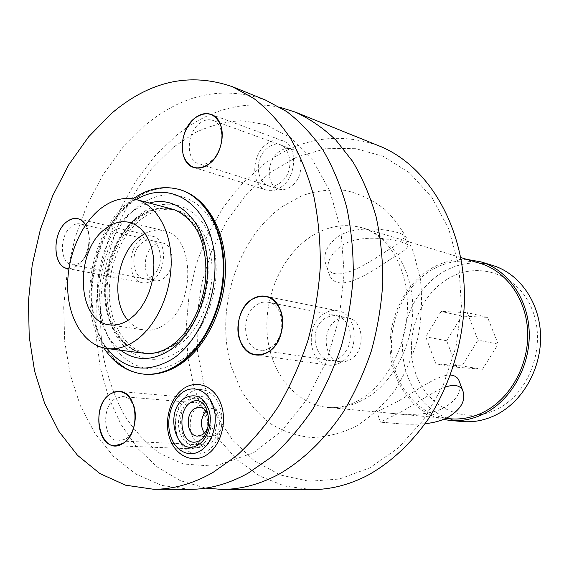 <?xml version="1.0" encoding="UTF-8"?>
<svg xmlns="http://www.w3.org/2000/svg" width="569" height="569" viewBox="0 0 569 569"><rect width="100%" height="100%" fill="white"/><g stroke="black" fill="none" stroke-linecap="round" stroke-linejoin="round"><path stroke-width="0.43" stroke-dasharray="2.85 2.13" d="M211.305 160.835C207.059 164.014 202.891 164.996 198.787 163.794C185.743 160.508 186.305 133.189 199.506 123.452C203.972 119.974 208.389 118.957 212.756 120.393C225.495 124.006 224.584 151.489 211.305 160.835M278.774 189.072C282.8 190.259 286.868 189.42 290.987 186.554C303.86 178.14 304.458 152.741 291.968 149.135C287.686 147.712 283.369 148.566 279.038 151.695C266.214 160.472 265.958 185.807 278.774 189.072L198.787 163.794M77.775 265.46C88.33 257.899 92.683 235.474 85.67 224.833C92.683 235.474 88.33 257.899 77.775 265.46L73.358 267.935L68.892 268.639L73.358 267.935L77.775 265.46M190.167 392.503C201.554 385.092 215.857 392.148 220.438 408.122C225.196 423.983 218.674 444.531 206.789 451.359C194.975 458.422 181.106 450.378 176.952 434.759C172.635 419.239 178.716 399.68 190.167 392.503M181.034 360.17C148.466 381.657 112.776 361.635 102.868 321.606C92.519 281.819 108.053 229.855 137.705 206.725C167.13 183.033 206.085 195.459 219.108 237.764C232.614 279.742 213.802 339.323 181.034 360.17M191.874 398.535C202.571 393.464 210.537 397.61 215.779 410.974C219.506 423.492 214.385 439.659 205.018 445.093C183.047 459.133 169.96 410.903 191.874 398.535M208.823 419.097L208.325 425.527M189.513 489.347L161.56 485.4L135.97 474.141L113.537 456.423L94.852 433.237L80.329 405.612L70.229 374.608L64.681 341.279L63.707 306.627L67.256 271.641L75.186 237.287L87.292 204.513L103.309 174.249L122.854 147.442L145.479 125.002C183.296 93.757 223.304 85.442 265.503 100.066M280.097 107.306C243.169 100.066 208.595 109.433 176.376 135.408L154.811 156.098L136.048 180.771L120.5 208.652L108.515 238.916L100.329 270.759L96.147 303.362L96.097 335.888L100.236 367.496L108.558 397.304L120.969 424.424L137.285 447.945L157.193 466.971L180.224 480.627L205.765 488.131M311.776 489.589L284.77 486.082L259.798 476.082L237.678 460.293L219.044 439.567L204.342 414.822L193.873 387.005L187.827 357.069L186.255 325.952L189.136 294.571L196.348 263.831L207.699 234.606L222.92 207.77L241.626 184.171L263.362 164.64C299.778 137.762 338.278 131.489 378.876 145.82M270.282 172.428L246.733 193.929L227.031 220.395L211.846 250.637L201.661 283.426L196.817 317.495L197.521 351.55L203.837 384.274L215.672 414.324L232.749 440.342L254.556 460.982L280.346 474.994L309.081 481.282L339.423 479.027L369.779 467.853L398.364 447.917L423.357 420.022L443.045 385.626L456.032 346.784L461.409 305.98L458.87 265.844L448.721 228.916L431.835 197.358L409.481 172.812L383.214 156.326L354.658 148.324L325.39 148.729L296.847 157.03L270.282 172.428M389.85 259.649C368.413 273.952 338.349 293.746 329.792 275.745C325.191 265.645 328.854 255.794 340.76 246.192C362.446 231.291 404.779 241.092 407.639 245.011C409.068 247.195 403.137 252.074 389.85 259.649M480.378 263.454C463.024 258.639 446.345 261.071 430.342 270.744C403.706 287.26 387.966 322.744 392.013 355.717C395.981 388.677 419.865 415.896 450.065 418.763M450.484 375.071C437.739 374.167 414.317 392.475 395.988 402.311L376.884 411.906L391.387 413.329C406.337 414.922 429.467 415.868 444.567 407.468C456.395 400.107 461.516 391.97 459.923 383.044M445.705 386.963C432.689 391.515 412.639 405.889 399.658 412.674L380.419 422.12L395.675 423.421C404.047 424.389 413.848 424.481 425.079 423.706M337.509 237.003C358.235 222.123 403.172 231.718 404.154 235.822C405.256 238.553 399.41 243.582 386.614 250.915C365.924 265.09 333.605 284.834 326.606 266.548C322.317 255.787 325.952 245.936 337.509 237.003M443.407 419.445C414.41 413.322 392.98 385.028 390.348 352.417C387.688 319.785 403.656 285.61 429.808 269.35C441.523 262.167 453.955 258.859 467.113 259.443M462.263 421.544C431.629 418.699 407.333 391.308 403.229 358.143C399.04 324.97 414.922 289.265 441.893 272.686C458.145 262.942 475.087 260.538 492.726 265.46M447.412 279.109C417.632 297.103 403.485 340.347 415.896 374.103C427.867 408.065 465.534 425.64 497.811 408.777C530.294 392.454 546.98 344.067 531.816 308.697C517.136 273.07 476.95 260.63 447.412 279.109M456.708 367.19L446.672 340.774L461.779 316.079L487.541 317.353L498.202 344.145L482.462 369.295L456.708 367.19L435.847 363.861L425.747 336.777L441.124 311.399L467.241 312.63L477.988 340.113L461.957 365.967L435.847 363.861M446.672 340.774L425.747 336.777M482.462 369.295L461.957 365.967M498.202 344.145L477.988 340.113M487.541 317.353L467.241 312.63M461.779 316.079L441.124 311.399M206.035 411.088L207.962 409.566L212.948 408.293C223.361 408.378 225.424 430.377 215.431 435.591L209.733 436.686L206.81 435.47L204.335 433.101M80.364 262.181C92.477 253.774 92.377 225.722 80.343 223.958C77.299 223.311 74.269 224.172 71.26 226.54C59.254 235.274 59.56 263.098 71.808 264.642C74.66 265.161 77.512 264.343 80.364 262.181M162.77 243.048C174.719 244.869 175.16 270.958 163.26 278.639L159.043 280.666L154.804 280.823C142.627 279.237 141.973 253.283 153.786 245.317C156.745 243.155 159.74 242.401 162.77 243.048L80.343 223.958M125.536 439.033C140.223 430.939 137.648 396.629 122.548 396.572L115.215 398.613C100.685 407.091 103.473 441.188 118.878 440.925L125.536 439.033M206.561 403.741C221.426 403.876 224.35 435.591 210.004 443.023L203.467 444.759C188.296 444.965 185.131 413.371 199.356 405.59L206.561 403.741L122.548 396.572M270.289 347.695C286.769 338.498 284.984 304.301 268.127 302.253C264.229 301.542 260.438 302.395 256.747 304.792C240.381 314.486 242.607 348.598 259.933 350.12C263.447 350.596 266.904 349.793 270.289 347.695M347.773 317.829C364.124 319.892 366.18 351.301 350.326 359.615L345.376 361.585L340.312 361.763C323.484 360.248 320.959 328.811 336.756 320.055C340.319 317.879 343.989 317.139 347.773 317.829L268.127 302.253M172.435 345.717C163.068 351.884 153.673 354.402 144.256 353.264C122.278 350.412 106.126 325.973 104.696 296.108C103.224 266.235 116.289 233.795 136.581 218.027C148.217 209.172 160.152 206.213 172.386 209.143C192.336 214.314 207.358 239.193 207.521 269.756C207.749 300.297 192.834 332.125 172.435 345.717M128.004 320.354C132.591 325.781 138.054 329.003 144.384 330.013C151.155 330.959 157.89 329.174 164.583 324.65C196.177 305.333 195.032 235.516 163.765 230.737C157.513 229.293 151.247 230.225 144.953 233.532M137.25 218.197C148.879 209.342 160.814 206.383 173.047 209.321C192.998 214.492 208.019 239.357 208.183 269.905C208.41 300.425 193.503 332.232 173.111 345.81C163.744 351.976 154.348 354.487 144.931 353.349C122.961 350.504 106.808 326.073 105.372 296.229C103.892 266.37 116.958 233.951 137.25 218.197M141.219 219.186C152.841 210.374 164.768 207.436 176.995 210.366C196.931 215.537 211.953 240.317 212.137 270.752C212.379 301.165 197.507 332.837 177.137 346.357C167.784 352.496 158.395 354.999 148.986 353.861C127.022 351.016 110.863 326.67 109.404 296.926C107.911 267.167 120.948 234.869 141.219 219.186M139.938 214.641C166.312 193.616 200.871 205.075 212.308 242.664C224.172 279.962 207.585 332.659 178.552 351.365C149.683 370.647 117.712 353.15 108.75 317.36C99.39 281.804 113.373 235.161 139.938 214.641M152.755 280.097C149.348 282.516 145.92 283.412 142.478 282.8C127.577 280.901 126.802 248.93 141.247 239.044C144.889 236.341 148.573 235.395 152.3 236.206C166.881 238.461 167.329 270.652 152.755 280.097M151.703 276.342C135.458 288.945 125.962 253.959 142.271 242.7C158.289 229.414 168.573 264.962 151.703 276.342M199.456 446.701L191.554 448.82C172.94 449.133 169.107 410.171 186.511 400.512L190.885 398.592L195.416 398.208C213.574 398.414 217.052 437.561 199.456 446.701M198.275 442.469C180.508 453.948 169.847 414.652 187.663 404.623C205.153 392.326 216.746 432.383 198.275 442.469M281.278 186.924C276.257 190.437 271.306 191.483 266.413 190.067C250.68 186.113 250.986 154.868 266.705 143.957C272.046 140.038 277.359 138.964 282.651 140.742C297.9 145.195 297.061 176.554 281.278 186.924M279.941 182.99C260.837 197.728 248.831 161.098 267.999 147.776C286.797 132.271 299.842 169.477 279.941 182.99M340.795 362.453C336.841 364.765 332.794 365.647 328.647 365.106C307.957 363.321 304.863 324.508 324.238 313.611C328.64 310.88 333.185 309.956 337.872 310.83C357.873 313.419 360.269 352.218 340.795 362.453M339.28 357.972C318.171 371.507 304.557 329.963 325.71 317.943C336.03 312.943 343.847 316.151 349.153 327.566C352.268 340.44 348.975 350.575 339.28 357.972M281.861 206.817L301.961 195.693C316.165 190.807 330.546 189.029 345.099 190.359C359.437 193.574 372.787 200.004 385.156 209.634C396.621 221.021 405.967 234.961 413.208 251.448L420.306 278.497C422.461 297.886 421.7 317.495 418.016 337.317C412.681 356.72 404.858 374.516 394.545 390.718C383.051 405.526 370.142 417.426 355.817 426.409C341.066 433.486 326.201 437.184 311.229 437.511C296.563 435.918 282.935 431.288 270.346 423.599C258.618 414.381 248.696 402.959 240.587 389.317L231.384 366.799C214.506 310.567 236.54 239.229 281.861 206.817M460.798 257.537L362.901 227.984C388.926 236.249 407.383 267.288 407.461 306.463C407.411 345.71 385.775 385.035 359.971 399.594C348.932 405.853 338.235 408.471 327.872 407.454C295.66 404.353 270.929 373.3 267.338 335.653C263.667 297.978 280.866 257.174 309.408 237.6C326.556 226.113 344.387 222.906 362.901 227.984C390.754 236.213 412.077 268.234 412.745 306.371C413.499 344.487 393.101 383.143 364.8 398.997C352.638 405.747 340.333 408.563 327.872 407.454L378.911 412.176M143.374 374.082C114.881 370.668 94.127 339.33 92.157 301.264C90.13 263.177 106.545 221.704 132.47 201.177C147.641 189.406 163.289 185.522 179.399 189.52M179.064 189.427C162.855 185.281 147.101 189.136 131.802 201.006C105.827 221.59 89.397 263.212 91.488 301.385C93.529 339.529 114.44 370.846 143.032 374.046M107.15 348.562C77.981 312.118 90.122 233.553 129.071 204.484L136.24 199.548M120.649 350.269C84.866 324.686 91.858 241.121 131.297 212.457C137.065 207.962 143.089 204.826 149.384 203.041M291.968 149.135L212.756 120.393M173.367 147.25L151.902 168.495C138.879 185.145 127.762 203.723 118.53 224.214C110.542 245.467 104.895 267.444 101.595 290.147C99.703 312.922 100.308 335.184 103.416 356.919C107.946 378.008 114.817 397.283 124.021 414.737C134.433 430.79 146.631 443.841 160.607 453.898L183.36 463.991L214.812 466.253L253.568 452.753L281.491 431.096L306.449 400.149L326.293 361.614L339.231 318.149L344.167 272.999L340.845 229.592L329.849 191.077L312.502 159.932L290.531 137.627L265.638 124.618L242.01 120.692C226.355 121.417 210.829 125.365 195.452 132.527L173.367 147.25M391.387 413.329L445.897 418.379M380.419 422.12L376.884 411.906M382.119 422.326L395.675 423.421M407.639 245.019L404.154 235.822M329.792 275.745L326.606 266.548M197.45 436.103L210.765 436.814M199.698 407.212L212.948 408.293M154.804 280.823L71.808 264.642M203.467 444.759L118.878 440.925M340.312 361.763L259.933 350.12M198.93 440.918L199.427 440.626M183.958 388.371L184.505 388.015M133.004 198.844L130.009 201.07C90.357 230.836 76.637 307.381 103.892 347.993M171.013 345.881L170.351 346.322M109.376 324.835L144.384 330.013M129.376 222.372L163.765 230.737M148.986 353.861L144.931 353.349C124.391 350.788 108.494 326.912 107.114 296.698C105.692 266.562 119.042 233.71 138.992 218.112C150.301 209.456 161.653 206.526 173.047 209.321L176.995 210.366M67.398 268.461L142.478 282.8M77.853 218.66L152.3 236.206M114.959 445.691L191.554 448.82M119.469 391.394L195.416 398.208M193.951 167.528L266.413 190.067M211.035 114.383L282.651 140.742M255.766 354.949L328.647 365.106M265.801 296.328L337.872 310.83"/><path stroke-width="0.85" d="M194.747 118.153C184.1 128.537 180.288 140.991 183.325 155.515C188.645 168.388 197.251 171.191 209.136 163.908C219.378 156.141 224.975 138.054 220.893 125.777C215.139 112.975 206.426 110.429 194.747 118.153C200.238 113.85 205.665 112.598 211.035 114.383C226.547 118.843 225.367 152.506 209.136 163.908C203.979 167.763 198.915 168.965 193.951 167.528C177.969 163.566 178.638 130.145 194.747 118.153M153.701 489.276L125.593 485.193L99.924 473.572L77.505 455.3L58.899 431.402L44.51 402.952L34.581 371.038L29.218 336.727L28.45 301.065L32.198 265.047L40.335 229.656L52.64 195.85L68.842 164.597L88.579 136.845L111.389 113.544C149.491 80.997 189.79 72.035 232.287 86.666L253.753 98.394C267.288 108.892 279.471 122.115 290.304 138.061C300.169 155.444 308.021 174.925 313.868 196.511C318.412 219.029 320.546 242.565 320.276 267.131C318.569 291.904 314.458 316.357 307.929 340.49C300.105 364.039 290.29 385.967 278.497 406.28C265.759 425.349 251.775 441.843 236.54 455.776L212.785 472.583C192.934 483.778 173.239 489.34 153.701 489.276L189.513 489.347C208.915 489.411 228.411 484.041 248.006 473.237L271.434 457.028C286.427 443.592 300.169 427.689 312.658 409.324C324.209 389.758 333.797 368.627 341.407 345.938C347.737 322.687 351.692 299.109 353.264 275.211C353.434 251.512 351.222 228.774 346.642 206.995C340.788 186.113 332.95 167.222 323.135 150.337C312.36 134.817 300.254 121.915 286.812 111.624L265.503 100.066L232.287 86.666M85.67 224.833C80.485 217.45 74.155 216.455 66.687 221.846C51.324 233.084 52.839 268.952 68.892 268.639L67.398 268.461C52.426 266.612 52.049 232.586 66.687 221.846C70.385 218.916 74.105 217.856 77.853 218.66C80.997 219.435 83.6 221.497 85.67 224.833M122.996 443.393C132.442 437.604 137.776 420.377 134.199 407.063C129.106 392.859 121.183 388.478 110.422 393.919C88.38 407.112 100.827 458.337 122.996 443.393L114.959 445.691C96.104 446.053 92.704 404.346 110.422 393.919L114.874 391.835L119.469 391.394C137.869 391.5 140.956 433.535 122.996 443.393M268.284 351.998C279.678 344.992 285.787 325.895 281.086 311.762C274.514 296.805 264.741 292.701 251.761 299.465C240.751 306.734 235.025 324.977 239.336 338.847C245.395 353.818 255.04 358.207 268.284 351.998C264.187 354.523 260.012 355.504 255.766 354.949C234.535 353.164 231.782 311.407 251.761 299.465C256.313 296.477 260.993 295.432 265.801 296.328C286.342 298.896 288.433 340.795 268.284 351.998M208.325 425.527C207.201 429.837 205.139 432.952 202.13 434.865L197.45 436.103C186.86 436.195 184.705 413.969 194.69 408.514L199.698 407.212C204.812 408.087 207.856 412.048 208.823 419.097M205.765 488.131L221.789 489.397C241.028 489.461 260.325 484.262 279.663 473.806C303.284 459.994 325.162 438.962 343.285 412.041C354.608 393.136 363.975 372.731 371.393 350.817C377.546 328.349 381.351 305.567 382.816 282.459C382.887 259.535 380.633 237.515 376.031 216.412C370.177 196.149 362.368 177.805 352.616 161.368L335.852 140.045C323.341 128.103 309.863 118.8 295.425 112.157L378.876 145.82C428.713 165.401 466.203 228.624 464.389 302.452C462.775 344.245 449.688 386.024 427.916 419.581C410.548 444.097 390.412 462.718 367.524 475.435C349.01 484.916 330.433 489.632 311.776 489.589L221.789 489.397M280.097 107.306L295.425 112.157M445.897 418.379L450.065 418.763C461.744 419.808 473.188 417.454 484.404 411.7C510.514 398.193 528.829 365.113 527.669 332.225C526.574 299.315 506.481 271.2 480.378 263.454L460.798 257.537M425.079 423.706C434.055 422.767 441.757 420.612 448.187 417.248C461.559 408.891 466.352 399.815 462.561 390.028C459.617 385.227 453.998 384.203 445.705 386.963M459.923 383.044L458.699 379.815C457.035 376.948 454.297 375.369 450.484 375.071M467.113 259.443L481.054 261.911C507.662 269.87 528.139 298.583 529.213 332.182C530.365 365.753 511.645 399.488 485.001 413.25C473.6 419.076 461.971 421.48 450.115 420.441L462.263 421.544C474.027 422.568 485.556 420.214 496.844 414.481C523.238 400.96 541.731 367.78 540.55 334.736C539.44 301.67 519.12 273.362 492.726 265.46L481.054 261.911M443.407 419.445L450.115 420.441M204.335 433.101C199.961 425.413 200.523 418.08 206.035 411.088M136.162 199.527C123.878 196.597 111.88 199.74 100.151 208.965C79.703 225.388 66.417 258.916 67.718 289.721C68.977 320.518 85.016 345.689 107.072 348.548C116.531 349.693 125.984 347.062 135.443 340.646C156.041 326.514 171.248 293.512 171.184 261.925C171.191 230.31 156.191 204.705 136.162 199.527L172.386 209.143C183.929 212.536 194.947 224.897 198.809 233.973C204.356 246.647 206.639 261.242 205.665 277.757C203.474 306.143 189 333.733 171.013 345.881M105.443 228.71C74.24 250.851 76.452 321.72 109.376 324.835C116.168 325.781 122.947 323.91 129.704 319.216L135.493 314.244L140.763 307.964L145.33 300.553L149.035 292.26L151.752 283.341L153.388 274.102L153.9 264.848L153.26 255.879L151.503 247.494L148.694 239.954L144.939 233.503L140.358 228.333L135.109 224.591L129.376 222.372C121.247 220.573 113.274 222.692 105.443 228.71M144.953 233.532L139.967 236.74C116.894 253.141 110.066 300.34 128.004 320.354M185.117 397.937C195.828 392.823 203.809 396.991 209.051 410.441C212.77 423.044 207.621 439.318 198.24 444.787C176.212 458.92 163.161 410.384 185.117 397.937M183.41 391.863C171.938 399.089 165.828 418.777 170.138 434.396C174.278 450.115 188.161 458.209 200.004 451.089C211.91 444.218 218.468 423.535 213.716 407.568C209.143 391.493 194.818 384.402 183.41 391.863M103.892 347.993C113.793 363.2 126.844 371.884 143.032 374.046C154.612 375.241 166.184 372.112 177.756 364.658C203.901 347.659 223.361 307.047 223.325 267.786C223.375 228.489 204.328 196.454 179.064 189.427L179.726 189.612C204.982 196.639 224.03 228.66 223.987 267.935C224.022 307.168 204.57 347.751 178.431 364.743C166.866 372.19 155.287 375.312 143.715 374.118L143.374 374.082M143.032 374.046L143.715 374.118C155.863 375.355 167.891 372.169 179.797 364.573C206.412 347.382 225.623 307.168 225.466 268.248C225.388 229.335 206.063 197.016 179.726 189.612L179.399 189.52M136.24 199.548C165.942 181.283 201.526 198.332 211.953 240.673C222.785 282.765 203.666 338.868 172.265 359.075C146.66 373.904 124.96 370.398 107.15 348.562M149.384 203.041C175.145 195.501 201.092 216.704 206.575 253.212C212.301 289.6 195.437 333.363 169.782 350.205C151.966 361.258 135.593 361.279 120.649 350.269M462.561 390.028L458.699 379.815M199.427 440.626C215.075 432.604 209.221 391.479 190.771 402.432C175.828 410.42 180.629 449.802 198.93 440.918M184.505 388.015C198.275 379.167 215.992 387.347 221.519 405.669C227.316 423.834 219.918 447.469 205.587 455.577C191.34 463.891 174.377 454.709 169.306 437.049C163.986 419.509 170.508 397.212 183.958 388.371M179.064 189.427C163.253 185.338 147.897 188.481 133.004 198.844M170.351 346.322C161.504 352.019 152.805 354.331 144.256 353.264L107.072 348.548"/></g></svg>
